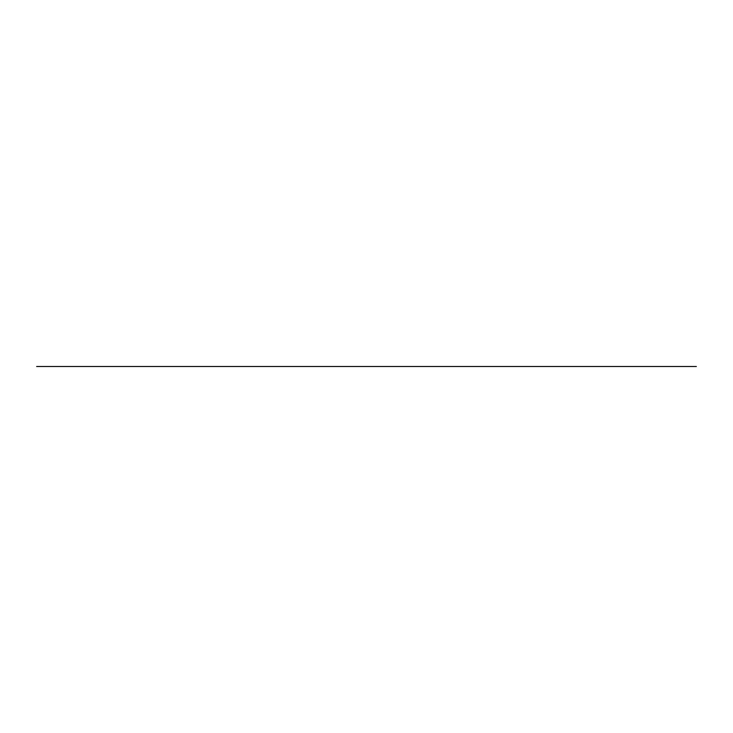 <?xml version="1.0" encoding="UTF-8"?>
<svg xmlns="http://www.w3.org/2000/svg" width="733" height="733" viewBox="0 0 733 733"><rect width="100%" height="100%" fill="white"/><g stroke="black" fill="none" stroke-linecap="round" stroke-linejoin="round"><path stroke-width="0.55" stroke-dasharray="3.67 2.75" d="M696.35 366.5L36.65 366.5"/><path stroke-width="1.1" d="M36.65 366.5L696.35 366.5"/></g></svg>
